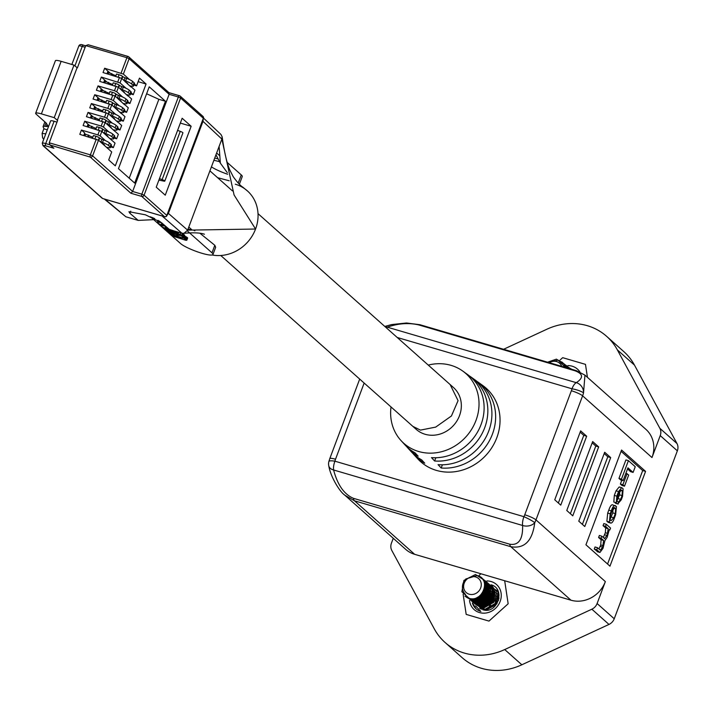 <?xml version="1.0" encoding="UTF-8"?>
<svg xmlns="http://www.w3.org/2000/svg" width="713" height="713" viewBox="0 0 713 713"><rect width="100%" height="100%" fill="white"/><g stroke="black" fill="none" stroke-linecap="round" stroke-linejoin="round"><path stroke-width="1.07" d="M166.976 215.442L168.402 213.392L202.991 121.353L203.241 118.955M105.693 199.765L125.871 216.779L104.285 199.016L164.311 216.636M125.871 216.779L138.215 220.406L129.935 213.312L128.928 211.716L145.443 214.809L161.281 222.518L169.56 229.613L181.904 233.231L162.662 216.494M138.215 220.406L153.696 219.649L150.416 216.734M168.402 213.392L187.635 230.139L221.868 139.071L234.078 194.979L255.566 229.033A37.949 34.251 -48.3 0 0 235.29 184.204M213.9 160.256L219.444 161.637M216.627 153.001L219.363 155.434M227.189 162.395L241.261 174.917A17.789 3.004 20.6 0 1 242.242 176.574L239.381 184.195M227.661 174.248A17.789 3.004 20.6 0 1 211.422 166.86M43.698 139.409L42.62 137.832L43.867 138.955M43.939 128.572L42.103 133.447L45.801 133.803M203.526 118.1L220.932 134.445L222.135 136.807L221.868 139.071L202.991 121.353M212.144 254.987A37.949 34.251 -48.3 0 0 255.566 229.033L187.635 230.139L184.016 233.303L181.904 233.231M219.105 146.415L220.362 163.161L215.959 154.783M220.362 163.161L227.313 172.662M229.238 180.781L217.599 177.689M187.385 230.941L211.984 252.821A17.789 3.004 20.6 0 1 212.964 254.479L215.665 247.277L214.818 245.29L200.032 233.338M193.918 230.424L194.925 230.807M192.635 230.058L188.018 229.123M182.359 233.338L181.601 235.593L179.213 234.835L183.437 237.055L183.811 237.679L182.145 237.474L186.405 239.702L186.708 240.299L185.558 240.219L172.867 236.155L171.414 234.862L182.457 238.151L169.854 233.481L168.411 232.188L179.498 235.513L166.869 230.825L165.416 229.533L180.309 234.443L181.601 235.593M182.314 233.686L184.676 235.308L183.811 237.679M184.462 235.941L187.653 237.955L186.824 240.21M212.964 254.479A17.789 3.004 20.6 0 1 198.695 252.259A17.789 3.004 20.6 0 1 180.639 243.614L153.696 219.649M217.928 158.865L214.729 158.072M186.824 240.147L187.653 237.955M186.779 240.049L187.599 237.866M186.672 239.933L187.492 237.741M186.405 239.702L187.234 237.509M186.236 239.577L187.064 237.384M185.888 239.327L186.708 237.144M185.674 239.194L186.503 237.001M185.211 238.917L186.031 236.725M184.934 238.766L185.754 236.573M184.667 238.632L185.496 236.44M184.355 238.463L185.175 236.279M183.847 237.563L184.667 235.379M183.856 237.5L184.676 235.308M183.802 237.402L184.622 235.219M183.713 237.295L184.533 235.112M183.437 237.055L184.257 234.862M183.277 236.939L184.097 234.746M183.107 236.814L183.927 234.622M182.956 236.698L183.776 234.506M182.715 236.556L183.535 234.372M182.519 236.431L183.339 234.247M182.243 236.279L183.072 234.096M182.029 236.155L182.849 233.971M181.753 236.003L182.573 233.819M180.309 234.443L180.879 232.937M178.098 233.73L178.651 232.278M176.833 233.32L177.109 232.59M165.416 229.533L165.674 228.855M178.624 235.548L178.794 235.094M177.911 235.335L178.116 234.764M177.492 235.21L177.724 234.595M177.029 235.049L177.27 234.408M176.601 234.907L176.851 234.238M168.411 232.188L168.696 231.431M181.655 238.213L181.824 237.759M180.897 237.999L181.111 237.42M180.442 237.857L180.674 237.233M171.414 234.862L171.699 234.096M177.689 232.001L177.439 232.59L175.443 232.34L167.386 229.631L162.127 226.796L161.405 225.914L161.762 224.952M161.423 225.861L161.806 224.96M161.521 225.736L161.913 224.996M161.664 225.673L162.359 225.13M162.163 225.647L162.493 225.165M162.306 225.656L162.662 225.21M162.867 225.718L163.714 224.604M163.268 225.798L163.901 224.764M163.5 225.843L164.106 224.943M163.749 225.896L164.569 225.335M164.302 226.03L165.291 225.959M165.175 226.262L165.897 226.476M173.847 230.869L166.307 228.329L165.14 227.367L167.537 227.875M168.143 229.114L168.348 228.57M167.805 228.98L168.054 228.32M167.457 228.837L167.742 228.053M167.154 228.713L167.475 227.857M166.851 228.579L167.154 227.759M166.307 228.329L166.575 227.599M166.058 228.205L166.316 227.527M165.648 227.982L165.853 227.429M165.514 227.893L165.701 227.411M163.215 224.176L161.307 223.927L163.099 225.344L159.979 224.435L157.769 222.919L157.725 221.984L161.548 222.75M160.122 222.358L160.327 221.788M159.569 222.215L159.846 221.467M159.32 222.162L159.632 221.324M159.079 222.117L159.427 221.19M158.687 222.055L159.097 220.985M158.313 222.01L158.776 220.789M158.134 221.993L158.616 220.7M157.992 221.984L158.5 220.629M157.867 221.984L158.402 220.575M157.725 221.984L158.286 220.504M157.653 222.01L158.233 220.477M157.528 222.019L158.134 220.415M157.413 222.082L158.054 220.37M157.306 222.153L157.992 220.335M163.099 225.344L163.464 224.39M162.662 225.094L163.027 224.123M162.27 224.836L162.582 224.016M161.851 224.559L162.092 223.909M161.646 224.408L161.851 223.864M154.721 218.65L151.584 217.224M107.823 73.956L108.34 72.574L112.084 73.947A2.799 0.472 -159.4 0 0 115.453 75.471L115.961 75.623M115.711 76.273L116.567 74.009L119.035 74.731A2.799 0.472 20.6 0 1 122.404 76.255L122.779 76.594A2.799 0.472 -159.4 0 0 125.025 77.744L126.611 78.341A7.469 1.266 20.6 0 1 132.591 81.398L134.089 82.735A7.469 1.266 20.6 0 1 134.499 83.43L133.527 86.015A7.469 1.266 20.6 0 1 131.495 86.139L130.372 85.943A2.799 0.472 -159.4 0 0 129.739 85.916M125.301 81.959A4.67 0.784 20.6 0 1 127.689 83.635A4.67 0.784 20.6 0 1 127.351 83.786M123.786 80.221A2.799 0.472 -159.4 0 0 124.053 80.328L125.64 80.925A7.469 1.266 20.6 0 1 131.62 83.982L133.117 85.319A7.469 1.266 20.6 0 1 133.527 86.015M108.34 72.574L107.565 72.209M111.638 73.546L111.121 74.918M108.643 72.842L108.189 74.063M97.868 100.444L98.439 98.938L102.173 100.31A2.799 0.472 -159.4 0 0 105.542 101.834L106.05 101.977M105.756 102.761L106.656 100.373L109.125 101.094A2.799 0.472 20.6 0 1 112.494 102.619L112.868 102.957A2.799 0.472 -159.4 0 0 115.114 104.098L116.7 104.704A7.469 1.266 20.6 0 1 122.681 107.761L124.178 109.098A7.469 1.266 20.6 0 1 124.588 109.793L123.616 112.378A7.469 1.266 20.6 0 1 121.584 112.502L120.461 112.306A2.799 0.472 -159.4 0 0 119.829 112.271M115.39 108.323A4.67 0.784 20.6 0 1 117.779 109.998A4.67 0.784 20.6 0 1 117.44 110.15M113.519 106.433A2.799 0.472 -159.4 0 0 114.142 106.683L115.729 107.289A7.469 1.266 20.6 0 1 121.709 110.346L123.206 111.683A7.469 1.266 20.6 0 1 123.616 112.378M98.439 98.938L97.663 98.572M101.727 99.909L101.157 101.406M98.733 99.205L98.234 100.551M91.228 118.1L91.825 116.513L95.569 117.886A2.799 0.472 -159.4 0 0 98.938 119.41L99.446 119.552M99.116 120.417L100.052 117.948L102.52 118.67A2.799 0.472 20.6 0 1 105.889 120.194L106.264 120.533A2.799 0.472 -159.4 0 0 108.51 121.673L110.096 122.279A7.469 1.266 20.6 0 1 116.076 125.336L117.574 126.673A7.469 1.266 20.6 0 1 117.984 127.369L117.012 129.953A7.469 1.266 20.6 0 1 114.98 130.078L113.857 129.882A2.799 0.472 -159.4 0 0 113.224 129.846M108.786 125.898A4.67 0.784 20.6 0 1 111.175 127.574A4.67 0.784 20.6 0 1 110.836 127.725M106.665 123.902A2.799 0.472 -159.4 0 0 107.538 124.258L109.125 124.864A7.469 1.266 20.6 0 1 115.105 127.921L116.602 129.249A7.469 1.266 20.6 0 1 117.012 129.953M91.825 116.513L91.059 116.148M95.123 117.485L94.526 119.071M92.129 116.78L91.594 118.206M109.65 73.082L107.841 71.478L107.003 73.715M129.525 79.58L123.349 74.09L104.651 68.243L103.037 72.548L121.736 78.394L130.987 87.022M126.085 88.305L120.034 82.922L101.335 77.066L99.713 81.38L118.411 87.227L127.761 95.881M106.344 81.87L104.544 80.266L103.688 82.548M122.654 97.03L116.718 91.745L114.472 90.729L98.011 85.899L96.398 90.203L115.096 96.059L124.534 104.731M103.046 90.658L101.237 89.054L100.364 91.371M119.214 105.756L113.394 100.578L111.148 99.562L94.695 94.731L93.073 99.036L111.781 104.882L121.308 113.59M99.74 99.446L97.939 97.841L97.048 100.203M115.782 114.481L110.078 109.41L107.832 108.394L91.38 103.563L89.758 107.868L108.456 113.715L118.091 122.449M96.442 108.233L94.633 106.62L93.733 109.036M112.351 123.215L106.763 118.233L104.517 117.217L88.055 112.387L86.442 116.691L105.141 122.547L114.864 131.308M93.136 117.021L91.326 115.408L90.408 117.859M108.92 131.941L103.438 127.066L101.193 126.049L84.74 121.219L83.118 125.524L101.816 131.37L111.638 140.167M89.829 125.8L88.029 124.196L87.093 126.691M105.497 140.675L100.123 135.898L97.877 134.882L81.425 130.051L79.803 134.356L98.501 140.203L111.718 151.958L108.706 159.97L115.31 165.853L146.076 84.009L139.472 78.127L136.566 85.845L134.338 83.858M111.736 140.194L115.034 143.126L113.34 147.653L110.658 146.869M113.34 147.653L111.103 145.666M83.769 135.523L84.722 132.983L81.425 130.051M138.135 81.674L146.076 84.009M149.231 86.817L118.465 168.651L134.686 183.081L165.452 101.237L149.231 86.817M146.62 93.76L158.865 99.312L165.452 101.237M191.164 126.263L182.154 118.251L156.245 187.171L165.256 195.184L191.164 126.263L180.336 123.091M98.501 140.203L92.61 155.88L132.618 191.476L169.141 94.294L168.74 92.619M115.051 131.361L118.358 134.302L116.656 138.821L114.428 136.843M118.367 122.529L121.673 125.47L119.971 129.989L117.743 128.01M121.691 113.706L124.989 116.638L123.296 121.165L121.058 119.178M125.007 104.873L128.313 107.815L126.611 112.333L124.383 110.346M128.322 96.041L131.629 98.982L129.926 103.501L127.698 101.522M131.647 87.218L134.953 90.15L133.251 94.677L131.023 92.69M121.103 73.074L126.887 57.691L129.133 58.707L169.141 94.294L178.357 97.004L141.834 194.177L132.618 191.476L130.925 193.25L90.319 157.118L49.999 144.989L49.224 142.787L57.61 120.479L54.224 117.654L41.39 113.884A9.34 1.578 -159.4 0 0 35.65 113.269A9.34 1.578 -159.4 0 0 36.167 114.142L45.908 122.814A9.34 1.578 20.6 0 1 46.354 123.313L47.807 125.809A9.34 1.578 20.6 0 1 47.878 126.174A9.34 1.578 20.6 0 1 46.22 126.459L44.732 126.308A9.34 1.578 -159.4 0 0 43.083 126.593A9.34 1.578 -159.4 0 0 43.119 126.905L44.09 128.875L47.299 129.819M50.828 145.532L53.885 148.251L45.659 145.835A1.872 0.74 -73.6 0 1 45.712 143.58A5.606 0.945 20.6 0 0 42.263 143.215L50.65 120.898A5.606 0.945 20.6 0 1 54.099 121.263L45.712 143.58L49.776 144.775M56.995 122.119L54.099 121.263M123.349 74.09L129.133 58.707A1.872 1.684 -48.3 0 0 128.732 56.826A1.872 1.872 0 0 0 128.019 56.434A1.872 0.74 -73.6 0 0 126.887 57.691L85.756 45.614L77.369 67.922L73.974 65.106L61.14 61.336A9.34 1.578 -159.4 0 0 55.4 60.721L35.65 113.269M57.281 120.381L77.04 67.824M54.224 117.654L73.974 65.106M89.918 125.827L84.74 121.219M116.656 138.821L113.973 138.037M93.305 117.057L88.055 112.387M119.971 129.989L117.297 129.205M96.692 108.287L91.38 103.563M123.296 121.165L120.613 120.372M100.087 99.526L94.695 94.731M126.611 112.333L123.928 111.549M103.474 90.756L98.011 85.899M129.926 103.501L127.253 102.717M106.861 81.986L101.335 77.066M133.251 94.677L130.568 93.884M110.248 73.216L104.651 68.243M136.566 85.845L133.884 85.061M130.711 86.006L130.488 86.585M127.404 94.793L127.19 95.373M124.107 103.581L123.884 104.16M120.8 112.369L120.586 112.948M117.493 121.157L117.28 121.736M114.196 129.944L113.982 130.515M110.889 138.732L110.675 139.302M107.592 147.511L107.369 148.09M158.865 99.312L129.213 178.214M158.91 180.086L163.821 181.111A2.799 0.472 -159.4 0 0 164.792 181.102A2.799 0.472 -159.4 0 0 162.118 179.596L159.454 178.633M177.59 130.39L180.255 131.352A2.799 0.472 20.6 0 1 182.929 132.859L164.792 181.102M53.885 148.251L49.999 144.989M85.756 45.614L88.225 44.75L128.019 56.434A1.872 0.74 -73.6 0 1 128.135 56.496A1.872 1.684 -48.3 0 1 128.732 56.826L168.928 92.645M94.553 109.276L95.132 107.725L98.875 109.098A2.799 0.472 -159.4 0 0 102.244 110.622L102.743 110.765M102.44 111.593L103.349 109.16L105.818 109.882A2.799 0.472 20.6 0 1 109.187 111.406L109.57 111.745A2.799 0.472 -159.4 0 0 111.807 112.886L113.403 113.492A7.469 1.266 20.6 0 1 119.374 116.549L120.88 117.886A7.469 1.266 20.6 0 1 121.29 118.581L120.319 121.165A7.469 1.266 20.6 0 1 118.287 121.29L117.155 121.094A2.799 0.472 -159.4 0 0 116.531 121.058M112.093 117.11A4.67 0.784 20.6 0 1 114.472 118.786A4.67 0.784 20.6 0 1 114.133 118.937M110.087 115.167A2.799 0.472 -159.4 0 0 110.836 115.47L112.431 116.076A7.469 1.266 20.6 0 1 118.403 119.133L119.909 120.47A7.469 1.266 20.6 0 1 120.319 121.165M95.132 107.725L94.357 107.36M98.421 108.697L97.841 110.239M95.435 107.993L94.909 109.383M87.913 126.932L88.528 125.301L92.271 126.673A2.799 0.472 -159.4 0 0 95.64 128.197L96.139 128.34M95.8 129.249L96.745 126.727L99.214 127.458A2.799 0.472 20.6 0 1 102.583 128.982L102.966 129.32A2.799 0.472 -159.4 0 0 105.203 130.461L106.79 131.067A7.469 1.266 20.6 0 1 112.77 134.124L114.276 135.452A7.469 1.266 20.6 0 1 114.686 136.156L113.715 138.741A7.469 1.266 20.6 0 1 111.674 138.866L110.551 138.67A2.799 0.472 -159.4 0 0 109.918 138.634M105.479 134.686A4.67 0.784 20.6 0 1 107.868 136.361A4.67 0.784 20.6 0 1 107.529 136.513M103.225 132.627A2.799 0.472 -159.4 0 0 104.232 133.046L105.818 133.652A7.469 1.266 20.6 0 1 111.798 136.709L113.305 138.037A7.469 1.266 20.6 0 1 113.715 138.741M88.528 125.301L87.752 124.935M91.817 126.272L91.202 127.894M88.831 125.568L88.278 127.039M101.193 91.612L101.736 90.15L105.479 91.522A2.799 0.472 -159.4 0 0 108.848 93.047L109.356 93.198M109.08 93.929L109.962 91.585L112.431 92.307A2.799 0.472 20.6 0 1 115.8 93.831L116.174 94.169A2.799 0.472 -159.4 0 0 118.42 95.31L120.007 95.916A7.469 1.266 20.6 0 1 125.978 98.973L127.484 100.31A7.469 1.266 20.6 0 1 127.894 101.005L126.923 103.59A7.469 1.266 20.6 0 1 124.891 103.715L123.768 103.519A2.799 0.472 -159.4 0 0 123.135 103.483M118.697 99.535A4.67 0.784 20.6 0 1 121.085 101.21A4.67 0.784 20.6 0 1 120.747 101.362M116.941 97.699A2.799 0.472 -159.4 0 0 117.449 97.895L119.035 98.501A7.469 1.266 20.6 0 1 125.007 101.558L126.513 102.895A7.469 1.266 20.6 0 1 126.923 103.59M101.736 90.15L100.961 89.785M105.025 91.121L104.481 92.583M102.039 90.417L101.549 91.719M84.597 135.764L85.221 134.089L88.965 135.452A2.799 0.472 -159.4 0 0 92.333 136.985L92.842 137.128M92.485 138.081L93.448 135.515L95.916 136.245A2.799 0.472 20.6 0 1 99.285 137.769L99.66 138.108A2.799 0.472 -159.4 0 0 101.906 139.249L103.492 139.855A7.469 1.266 20.6 0 1 109.463 142.912L110.97 144.24A7.469 1.266 20.6 0 1 111.38 144.944L110.408 147.52A7.469 1.266 20.6 0 1 108.376 147.653L107.253 147.457A2.799 0.472 -159.4 0 0 106.62 147.422M102.182 143.473A4.67 0.784 20.6 0 1 104.57 145.149A4.67 0.784 20.6 0 1 104.232 145.3M99.793 141.352A2.799 0.472 -159.4 0 0 100.934 141.834L102.52 142.44A7.469 1.266 20.6 0 1 108.492 145.497L109.998 146.825A7.469 1.266 20.6 0 1 110.408 147.52M85.221 134.089L84.446 133.723M88.51 135.051L87.886 136.727M85.524 134.356L84.954 135.871M104.508 82.788L105.043 81.362L108.786 82.735A2.799 0.472 -159.4 0 0 112.155 84.259L112.654 84.41M112.396 85.097L113.26 82.797L115.729 83.519A2.799 0.472 20.6 0 1 119.098 85.043L119.481 85.382A2.799 0.472 -159.4 0 0 121.718 86.531L123.304 87.129A7.469 1.266 20.6 0 1 129.285 90.186L130.791 91.522A7.469 1.266 20.6 0 1 131.201 92.218L130.229 94.802A7.469 1.266 20.6 0 1 128.188 94.927L127.066 94.731A2.799 0.472 -159.4 0 0 126.433 94.695M121.994 90.747A4.67 0.784 20.6 0 1 124.383 92.423A4.67 0.784 20.6 0 1 124.044 92.574M120.363 88.956A2.799 0.472 -159.4 0 0 120.747 89.116L122.333 89.713A7.469 1.266 20.6 0 1 128.313 92.77L129.819 94.107A7.469 1.266 20.6 0 1 130.229 94.802M105.043 81.362L104.267 80.997M108.331 82.334L107.797 83.751M105.346 81.63L104.864 82.895M469.537 600.453A16.809 15.169 -48.3 0 0 479.528 612.574A16.809 15.169 -48.3 0 0 500.161 601.415A16.809 15.169 -48.3 0 0 491.186 581.567A16.809 15.169 -48.3 0 0 486.917 580.961M472.371 602.975A14.937 13.485 131.7 0 0 476.026 608.768A14.937 13.485 131.7 0 0 480.776 611.389L480.865 611.415A14.937 13.485 131.7 0 1 480.776 611.389L475.616 605.898M482.603 609.642C497.13 614.998 506.283 588.831 491.114 584.803M479.599 608.118A12.139 10.953 -48.3 0 0 481.489 609.187L480.268 608.296M472.674 603.278L476.088 608.822M498.984 598.118A14.937 13.485 -48.3 0 0 498.004 598.465M495.615 599.642A14.937 13.485 -48.3 0 0 494.18 600.604M493.307 601.317A14.937 13.485 -48.3 0 0 490.303 604.767M489.715 605.738A14.937 13.485 -48.3 0 0 488.815 607.636M488.619 608.144A14.937 13.485 -48.3 0 0 488.396 608.831M466.186 614.401L463.129 594.179L466.186 614.401L488.984 621.094L466.186 614.401M508.155 603.759L488.984 621.094L508.155 603.759L504.679 580.739L508.155 603.759M393.264 538.288L391.437 543.154A9.34 8.431 -48.3 0 0 391.802 550.463L434.297 628.875A60.694 54.785 -48.3 0 0 445.01 642.422A60.694 54.785 -48.3 0 0 464.306 653.063A60.694 54.785 -48.3 0 0 504.724 649.552L591.861 609.196A9.34 8.431 -48.3 0 0 597.111 603.537L605.355 581.603A28.012 25.285 131.7 0 1 570.961 600.203L480.927 573.769L479.305 575.239L480.927 573.769L414.645 554.313A28.012 25.285 131.7 0 1 405.742 549.393L344.308 494.733M496.382 601.424L497.237 600.836M416.205 429.351L412.889 426.401L420.438 430.117L435.688 427.105L451.436 415.973L458.067 400.644L450.126 384.539L453.441 387.498A28.012 25.285 131.7 0 1 457.06 420.697A28.012 25.285 131.7 0 1 425.108 434.27A28.012 25.285 131.7 0 1 416.205 429.351L220.772 255.504M406.633 446.605A47.744 43.101 -48.3 0 0 408.086 448.272A47.744 43.101 -48.3 0 0 418.166 456.16L415.019 452.8A47.299 42.691 131.7 0 1 405.109 445.028L401.045 440.598A46.693 42.138 131.7 0 1 391.018 406.945M412.863 453.397A48.689 43.948 -48.3 0 0 414.315 455.063A48.689 43.948 -48.3 0 0 424.743 463.183L421.597 459.823A48.234 43.538 131.7 0 1 411.339 451.819L408.086 448.272M428.255 365.092A46.693 42.138 131.7 0 1 451.017 365.35A46.693 42.138 131.7 0 1 462.844 371.125A46.693 42.138 131.7 0 1 472.951 427.034A46.693 42.138 131.7 0 1 418.638 451.498A46.693 42.138 131.7 0 1 401.045 440.598M414.315 455.063L417.836 458.905A49.215 44.42 -48.3 0 0 436.383 470.393A49.215 44.42 -48.3 0 0 493.637 444.609A49.215 44.42 -48.3 0 0 482.986 385.671L478.762 382.623A48.689 43.948 131.7 0 1 491.364 436.748A48.689 43.948 131.7 0 1 441.195 468.013L438.058 464.653A48.234 43.538 -48.3 0 0 487.692 433.629A48.234 43.538 -48.3 0 0 475.188 380.038L471.293 377.222A47.744 43.101 131.7 0 1 483.69 430.224A47.744 43.101 131.7 0 1 434.627 460.99L431.481 457.63A47.299 42.691 -48.3 0 0 480.018 427.105A47.299 42.691 -48.3 0 0 467.719 374.646L462.844 371.125M503.61 349.281L546.933 329.21A60.694 54.785 131.7 0 1 606.647 336.349L623.768 351.58A60.694 54.785 131.7 0 1 634.481 365.118L676.976 443.531A9.34 8.431 131.7 0 1 677.35 450.839L614.232 618.768A9.34 8.431 131.7 0 1 608.982 624.428L521.845 664.783A60.694 54.785 131.7 0 1 481.427 668.295A60.694 54.785 131.7 0 1 462.131 657.644L445.01 642.422M597.53 547.727L596.763 549.768L599.936 552.477L603.038 548.288L604.874 540.641L607.12 537.424L609.321 529.572L609.838 529.964L610.551 528.066L606.335 524.313L605.569 526.354L608.216 528.707L607.066 535.508L604.419 538.475L601.87 536.203L601.104 538.235L603.599 540.463L602.69 547.156L600.275 550.169L597.53 547.727L595.025 546.987L594.259 549.028L597.806 551.755M601.87 536.203L599.357 535.463L598.59 537.504L601.086 539.723L600.729 544.973L598.956 548.992M606.335 524.313L603.822 523.583L603.055 525.624L605.702 527.976L605.328 532.736L603.305 537.477M627.52 468.94L630.595 471.676L633.099 472.416L635.238 466.721L628.42 460.643L625.907 459.912L618.955 478.405L620.622 479.894L623.126 480.624L627.939 467.826L633.099 472.416M621.068 451.302L642.698 470.544L607.565 564.028M621.807 480.241L620.381 484.029L621.986 485.455L624.49 486.195L628.697 475.001L625.907 473.218M615.524 505.713C614.143 504.884 612.734 506.613 611.291 510.882L610.194 513.797L609.392 522.014L610.319 522.834C611.701 523.663 613.109 521.943 614.544 517.665L615.64 514.75L616.442 506.542L613.011 504.982C611.638 504.153 610.23 505.874 608.786 510.143L607.69 513.066L606.888 521.274L608.777 522.379M619.668 487.255L619.16 486.961L616.05 490.811L614.321 495.419L613.804 502.041L616.317 502.781L618.732 493.155L621.442 490.063L622.324 490.847L622.075 495.588L620.666 499.341L618.528 501.934L616.807 501.426M615.533 502.549L615.328 503.111L616.103 503.342M619.811 490.107L619.561 494.858L616.941 501.052M598.67 446.908L572.771 515.829L566.764 510.481L592.663 441.561L598.67 446.908L595.792 446.062L570.373 513.699M645.577 471.391L609.963 566.158L585.934 544.785L621.549 450.019L645.577 471.391L642.698 470.544M574.945 370.778L418.638 324.887C408.718 322.597 398.273 323.363 387.284 327.169L576.3 382.667C583.68 377.801 583.234 373.835 574.945 370.778A9.34 3.699 -73.6 0 1 576.273 370.617L584.945 375.127L645.925 429.369A28.012 25.285 131.7 0 1 651.985 457.55L660.229 435.607A9.34 8.431 -48.3 0 0 659.855 428.299L676.976 443.531M610.685 457.594L584.785 526.515L578.778 521.167L604.677 452.247L610.685 457.594L607.806 456.748L582.387 524.385M586.656 436.222L560.757 505.143L554.75 499.795L580.649 430.875L586.656 436.222L583.778 435.376L558.359 503.013M509.759 544.215C518.663 545.614 522.95 539.367 522.62 525.481L333.604 469.983C337.543 484.929 344.156 494.376 353.443 498.325L509.759 544.215A9.34 3.699 106.4 0 0 510.829 546.711L570.961 600.203M606.647 336.349A60.694 54.785 131.7 0 1 617.36 349.887L659.855 428.299M562.682 357.676L560.258 359.86L562.682 357.676L585.48 364.37L562.682 357.676M587.441 377.346L585.48 364.37L587.441 377.346M476.935 381.375A48.689 43.948 131.7 0 1 478.762 382.623M469.466 375.983A47.744 43.101 131.7 0 1 471.293 377.222M435.848 457.746L434.627 460.99M442.416 464.787L441.195 468.013M353.443 498.325A9.34 3.699 106.4 0 0 354.513 500.811L344.771 495.161C339.548 491.551 330.467 476.56 328.782 465.83A9.34 6.292 167.9 0 1 328.773 465.812A9.34 6.292 167.9 0 0 333.604 469.983A9.34 3.699 106.4 0 1 334.905 461.186L523.921 516.684A9.34 1.159 26.5 0 1 534.741 522.718C532.415 541.024 524.438 549.019 510.829 546.711L354.513 500.811L414.645 554.313M584.954 375.136L583.528 392.908A28.012 25.285 131.7 0 1 582.601 395.831L651.985 457.55M571.371 390.742A9.34 1.578 20.6 0 1 582.601 395.831L535.971 519.884A28.012 25.285 131.7 0 1 534.741 522.718A9.34 6.711 175.4 0 1 522.62 525.481A9.34 3.699 106.4 0 1 523.921 516.684A18.672 16.854 -48.3 0 0 524.741 514.795L571.371 390.742A18.672 16.854 -48.3 0 0 571.995 388.79A9.34 3.699 106.4 0 1 576.3 382.667A9.34 8.28 60.5 0 1 583.528 392.908A9.34 1.979 14.6 0 0 571.995 388.79L397.221 337.481M385.243 326.821A9.34 7.87 68.3 0 1 387.284 327.169A9.34 3.699 106.4 0 0 386.348 327.802M328.773 465.812A9.34 9.34 0 0 1 328.871 461.507L328.871 461.507A9.34 1.979 14.6 0 1 334.905 461.186A18.672 16.854 -48.3 0 1 335.52 459.243L364.156 383.05M604.196 453.539L607.806 456.748M592.182 442.853L595.792 446.062M580.168 432.158L583.778 435.376M628.42 460.643L621.46 479.145L618.955 478.405M621.46 479.145L623.126 480.624M627.092 473.566L622.886 484.76L620.381 484.029M622.886 484.76L624.49 486.195M607.815 522.103L610.791 523.11L608.287 522.379M614.036 507.567L614.793 507.79L612.102 510.784L610.542 514.929L610.203 520.009L611.05 520.757L613.733 517.772L615.292 513.618L615.64 508.547L614.41 507.567M609.945 519.715L612.788 512.888L613.127 507.808M605.569 526.354L603.055 525.624M604.874 538.752L604.419 538.475M601.104 538.235L598.59 537.504M596.763 549.768L594.259 549.028M609.838 529.964L609.339 529.821M618.786 502.086L617.832 503.85L615.328 503.111M617.832 503.85L621.255 499.831L622.538 496.417L623.117 488.833L622.173 487.986L621.665 487.692L618.563 491.551L616.834 496.15L616.317 502.781M561.71 366.339A9.34 8.431 -48.3 0 0 556.63 361.589A9.34 8.431 -48.3 0 0 549.34 362.712M548.181 362.364L558.154 360.145L565.311 367.4M565.703 367.097L566.372 367.364M566.585 367.462L567.2 367.783M565.587 366.874L566.247 367.159M566.461 367.266L567.067 367.596M567.263 367.721L567.824 368.104M565.24 366.259L565.855 366.58M566.06 366.705L566.63 367.07M566.817 367.204L567.94 368.166M565.106 366.063L565.712 366.393M565.908 366.518L566.47 366.901M566.657 367.043L567.869 368.149M564.705 365.502L565.275 365.867M565.462 366.001L567.512 368.042M564.562 365.314L565.124 365.698M565.302 365.84L567.352 367.997L566.603 365.724L556.425 359.138L547.575 362.195M564.357 364.985L566.808 367.837M564.331 364.94L566.603 367.774M564.482 365.216L565.926 367.578M559.081 360.439L567.958 366.928L568.502 368.336M561.701 361.883L569.527 368.639M562.994 363.069L570.453 368.906M563.849 364.165L571.247 369.138M564.509 365.252L571.853 369.316M565.917 367.551L566.496 367.578M567.209 367.658L571.808 369.307M475.678 576.969A9.34 8.431 -48.3 0 0 464.216 583.163A9.34 8.431 -48.3 0 0 469.199 594.196A9.34 8.431 -48.3 0 0 480.669 587.993A9.34 8.431 -48.3 0 0 475.678 576.969M465.91 578.938L477.193 575.516C491.622 578.831 482.549 602.797 469.118 598.323L461.881 591.737L465.491 594.392A11.203 10.116 -48.3 0 1 465.91 578.938M497.014 603.697A11.203 10.116 -48.3 0 0 496.123 604.401M493.717 607.173A11.203 10.116 -48.3 0 0 493.449 607.619M484.225 607.209L484.234 606.184M484.27 605.8L484.457 604.571M484.573 604.098L485.134 602.449M485.482 601.719L489.581 597.111M491.15 596.211L491.863 595.908M492.326 595.729L493.539 595.382M496.221 595.088L495.303 595.257M484.332 609.463L484.118 608.688M483.904 607.226L483.877 606.237M483.895 605.872L484.029 604.713M484.118 604.268L484.546 602.77M484.795 602.146L485.464 600.809M488.681 597.2L489.929 596.371M491.364 595.667L491.979 595.426M492.416 595.284L493.574 594.99M483.904 609.989L483.681 609.526M483.583 609.294L483.316 608.572M482.995 607.226L482.897 606.326M482.879 606.005L482.888 604.981M482.915 604.597L483.111 603.367M483.218 602.904L483.432 602.173M484.127 600.515L488.227 595.908M489.804 595.016L490.508 594.704M494.867 593.884L493.949 594.054M483.708 609.954L483.441 609.446M483.343 609.214L483.058 608.519M482.977 608.26L482.763 607.485M482.71 607.209L482.576 606.335M482.549 606.023L482.523 605.034M482.541 604.669L482.674 603.51M482.763 603.064L482.915 602.44M483.441 600.943L484.109 599.606M487.327 595.997L488.574 595.168M490.009 594.464L490.624 594.223M493.922 593.581L494.822 593.581M481.525 604.802L481.533 603.777M481.863 601.701L482.086 600.97M482.781 599.312L486.881 594.704M487.567 594.268L489.163 593.501M492.594 592.708L493.521 592.681L492.594 592.851M481.195 604.82L481.177 603.831M481.409 601.861L481.56 601.237M482.086 599.74L483.396 597.441L487.229 593.965M487.817 593.644L489.278 593.02M492.567 592.387L493.476 592.378M493.77 592.396L494.59 592.485M480.295 604.82L480.188 603.929M480.517 600.498L481.079 598.84M481.427 598.109L485.526 593.501M486.221 593.064L487.808 592.298M488.271 592.129L489.483 591.772M491.248 591.647L492.166 591.478L490.312 599.375L480.812 604.829L476.302 603.715M492.469 591.487L493.307 591.549M493.583 591.585L494.359 591.737M480.633 606.816L480.375 606.166M480.001 604.802L479.876 603.938M480.063 600.658L480.214 600.034M480.74 598.537L482.041 596.237L485.874 592.761M486.471 592.441L487.924 591.817M488.36 591.674L489.519 591.389M492.416 591.193L493.236 591.282M493.512 591.327L494.269 591.487M479.947 606.567L479.626 605.916M490.277 586.451L492.638 589.633L491.667 600.569L482.166 606.032L479.528 605.685L479.261 604.963M479.189 604.704L478.993 603.902M479.163 599.294L479.377 598.563M480.072 596.906L484.172 592.298M484.867 591.87L486.453 591.095M486.917 590.925L488.138 590.569M488.512 590.489L489.555 590.328M489.893 590.453L490.811 590.275L488.966 598.171L479.198 603.626M492.228 590.391L493.004 590.533M493.262 590.596L493.726 590.72M478.708 599.455L478.86 598.831M479.386 597.334L480.936 594.704M481.935 593.555L484.519 591.558M485.116 591.237L486.569 590.622M487.006 590.48L488.173 590.186M488.539 590.114L489.546 589.999M492.157 590.123L492.915 590.284M483.717 590.551L485.107 589.892M485.562 589.722L486.783 589.366M487.166 589.286L488.2 589.125M488.539 589.098L489.466 589.072L488.539 589.25M483.958 589.945L485.223 589.419M485.66 589.277L486.819 588.983M487.184 588.911L488.191 588.795M488.521 588.778L489.421 588.778M489.715 588.786L490.535 588.876M490.802 588.92L491.56 589.081M484.403 588.457L485.428 588.163M485.811 588.082L486.854 587.931M487.184 587.895L488.111 587.869M488.414 587.877L489.252 587.949M489.528 587.984L490.303 588.127M490.553 588.189L491.275 588.394M484.501 588.011L485.464 587.779M485.829 587.708L486.845 587.592M487.166 587.574L488.066 587.574M488.36 587.583L489.18 587.672M489.457 587.717L490.214 587.886M490.464 587.949L491.168 588.172M491.729 587.744L494.332 591.148L493.36 602.084L483.86 607.538L481.222 607.191L477.407 604.998L480.883 606.888L483.512 607.235L493.022 601.772L493.993 590.836L491.631 587.655M484.671 586.844L485.5 586.728M485.829 586.692L486.756 586.665L485.838 586.844M487.059 586.674L487.906 586.746M488.173 586.781L488.949 586.924M489.207 586.986L489.92 587.2M484.697 586.478L485.491 586.389M485.811 586.371L486.721 586.371M487.006 586.389L487.835 586.478M488.102 586.514L488.86 586.683M489.109 586.746L489.813 586.968M490.624 586.754L492.986 589.945L492.015 600.881L482.505 606.335L479.876 605.988L476.061 603.795M484.724 585.48L485.41 585.462L484.724 585.587M485.705 585.471L486.551 585.542M486.827 585.578L487.603 585.721M487.852 585.783L488.565 585.997M479.528 605.685L477.648 604.918M484.715 585.159L485.366 585.168M485.66 585.186L486.48 585.275M486.747 585.311L487.505 585.48M487.754 585.542L488.458 585.774M492.13 590.034L490.66 599.678L481.159 605.141L476.097 603.697M484.644 584.286L485.196 584.339M485.473 584.375L486.248 584.517M486.498 584.58L487.22 584.794M484.608 584.009L485.134 584.072M485.401 584.116L486.159 584.277M486.409 584.339L487.113 584.571M485.152 583.377L485.865 583.59M485.054 583.136L485.758 583.368M492.389 588.849L493.013 589.17M497.531 594.847L496.07 604.481L486.56 609.945L484.653 609.767M496.649 596.46L497.576 596.291L495.722 604.178L485.954 609.642M491.863 588.091L492.433 588.457M490.909 587.45L491.515 587.779M491.783 587.949L492.282 588.287M487.451 584.874L488.12 585.141M487.335 584.651L487.995 584.936M486.097 583.671L486.765 583.938M486.988 584.045L487.603 584.366M485.99 583.457L486.64 583.733M484.751 582.468L485.41 582.735M485.633 582.842L486.248 583.163M486.453 583.279L487.024 583.653M490.776 588.831L489.305 598.474L479.804 603.938L477.897 603.759M484.635 582.254L485.286 582.53M485.5 582.637L486.106 582.976M486.311 583.091L486.872 583.475M484.279 581.639L484.902 581.96M485.098 582.075L488.583 586.033L487.612 596.968L477.844 602.423M485.865 582.583L488.931 586.336L487.959 597.271L478.45 602.735L476.542 602.556M484.154 581.434L484.76 581.772M484.956 581.897L485.517 582.28M483.753 580.872L484.323 581.247M484.51 581.38L487.576 585.132L486.605 596.068L477.104 601.531L475.188 601.353M483.61 580.694L484.172 581.077M484.35 581.211L487.237 584.829L486.257 595.765L476.489 601.219M483.405 580.364L486.221 583.929L485.25 594.865L475.749 600.328L473.842 600.15M483.378 580.32L485.883 583.626L484.911 594.562L475.143 600.016M483.521 580.596L484.876 582.726L483.904 593.662L474.395 599.125L471.765 598.777M461.881 591.737L463.896 580.444L475.473 574.509L485.651 581.095L484.475 593.822L473.352 600.159L464.947 596.193M478.129 575.81L486.997 582.298L485.829 595.025L474.706 601.362L465.972 596.959M480.749 577.254L488.352 583.501L487.175 596.228L476.052 602.565L466.899 597.485M482.033 578.448L489.706 584.705L488.53 597.432L477.407 603.768L467.835 597.913M482.897 579.535L491.052 585.908L489.884 598.635L478.753 604.972L468.806 598.243M483.557 580.623L492.407 587.111L491.23 599.838L480.107 606.175L470.384 599.981L469.849 598.483M491.774 585.355L493.761 588.314L492.585 601.041L481.462 607.378L471.73 601.184L471.124 599.41M484.965 582.922L485.544 582.958M486.257 583.029L495.107 589.517L493.94 602.235L482.808 608.581L473.084 602.387L472.478 600.613M472.38 600.186L472.291 599.704M472.264 599.517L472.193 598.884M485.508 584.134L486.097 584.125M486.319 584.125L486.89 584.161M487.612 584.232L496.462 590.712L495.285 603.439L484.163 609.775L474.421 603.546M473.619 600.711L473.539 600.088M486.854 585.337L487.451 585.328M487.665 585.328L488.245 585.364M496.908 590.311L497.817 591.915L498.449 600.64M484.635 587.173L485.5 586.924M488.209 586.541L488.797 586.532M489.02 586.532L489.599 586.558M490.312 586.639L498.093 591.273M477.897 599.695L478.307 598.341M478.512 597.788L479.323 596.113M483.111 591.781L484.876 590.631M485.401 590.364L486.729 589.785M487.131 589.642L488.209 589.33M490.909 588.938L491.507 588.929M478.904 603.385L478.949 602.717M478.984 602.387L479.163 601.309M479.252 600.899L479.653 599.544M479.858 598.991L480.972 596.817M484.189 593.198L486.23 591.835M486.756 591.558L488.075 590.988M488.485 590.845L489.555 590.524M492.264 590.141L492.852 590.132M493.075 590.141L493.646 590.168M480.339 603.59L480.509 602.512M480.607 602.102L481.008 600.738M481.213 600.194L482.327 598.02M485.535 594.401L487.585 593.038M488.102 592.761L489.43 592.191M489.831 592.048L490.909 591.728M493.61 591.344L494.207 591.335M494.421 591.344L495 591.371M481.836 608.581L481.756 608.118M481.614 605.792L481.658 605.123M481.685 604.784L481.863 603.715M481.952 603.305L482.362 601.941M482.567 601.398L483.672 599.223M486.89 595.605L488.931 594.241M489.457 593.965L490.785 593.394M491.355 593.189L492.255 592.931M495.776 592.548L496.355 592.574M483.058 608.982L483.004 608.501M482.959 606.995L483.004 606.326M483.04 605.988L483.218 604.918M483.307 604.508L483.708 603.145M483.913 602.601L485.027 600.426M488.245 596.808L490.286 595.444M492.531 594.455L493.61 594.134M496.319 593.751L496.908 593.742M497.13 593.751L497.701 593.777M485.268 603.804L486.382 601.629M489.59 598.011L491.64 596.647M492.157 596.371L493.485 595.801M493.886 595.658L494.965 595.337M497.665 594.954L498.262 594.945M498.476 594.945L499.055 594.981M490.945 599.214L492.986 597.85M493.512 597.574L494.84 596.995M495.241 596.852L496.31 596.54M492.3 600.417L494.341 599.054M494.867 598.777L496.186 598.198M498.004 597.663L498.922 597.494M489.323 607.414L490.428 605.23M493.646 601.62L495.695 600.257M496.212 599.981L497.54 599.401M497.941 599.259L498.886 598.982M579.883 371.928A16.809 15.169 -48.3 0 0 572.138 366.188A16.809 15.169 -48.3 0 0 567.878 365.591M221.868 139.071L234.078 194.979L255.566 229.033M129.935 213.312L130.737 211.164M214.818 245.29L211.984 252.821M241.261 174.917L238.213 183.045M175.478 232.866L175.656 232.385M179.551 237.554L179.81 236.876M164.872 226.181L165.042 225.736M119.035 74.731L118.18 76.995M122.404 76.255L121.629 78.314M122.779 76.594L122.012 78.644M125.025 77.744L124.053 80.328M126.611 78.341L125.64 80.925M132.591 81.398L131.62 83.982M134.089 82.735L133.117 85.319M112.084 73.947L111.656 75.079M115.453 75.471L115.212 76.122M109.125 101.094L108.224 103.483M112.494 102.619L111.674 104.802M112.868 102.957L112.057 105.132M115.114 104.098L114.142 106.683M116.7 104.704L115.729 107.289M122.681 107.761L121.709 110.346M124.178 109.098L123.206 111.683M102.173 100.31L101.701 101.567M105.542 101.834L105.257 102.61M102.52 118.67L101.585 121.148M105.889 120.194L105.034 122.458M106.264 120.533L105.417 122.788M108.51 121.673L107.538 124.258M110.096 122.279L109.125 124.864M116.076 125.336L115.105 127.921M117.574 126.673L116.602 129.249M95.569 117.886L95.061 119.231M98.938 119.41L98.617 120.274M45.659 145.835A3.734 0.633 -159.4 0 0 43.573 145.942L102.654 198.499L164.516 216.663A1.872 1.684 131.7 0 0 166.815 215.424L203.446 118.42A1.872 1.872 0 0 0 202.938 116.362A1.872 1.684 131.7 0 1 203.339 118.242L180.603 98.02L144.079 195.193L166.815 215.424L203.25 118.483M101.816 131.37L100.123 135.898M105.141 122.547L103.438 127.066M108.456 113.715L106.763 118.233M111.781 104.882L110.078 109.41M115.096 96.059L113.394 100.578M118.411 87.227L116.718 91.745M121.736 78.394L120.034 82.922M117.788 81.906L119.49 77.378M49.224 142.787L90.364 154.864L96.255 139.187M97.877 134.882L99.57 130.354M101.193 126.049L102.895 121.531M104.517 117.217L106.21 112.699M107.832 108.394L109.535 103.866M111.148 99.562L112.85 95.034M114.472 90.729L116.166 86.211M164.846 216.725A1.872 0.74 -73.6 0 1 164.641 216.725A1.872 0.74 -73.6 0 1 164.516 216.663L141.78 196.431L130.925 193.25M85.132 47.254L82.236 46.407A1.872 0.74 -73.6 0 1 83.359 45.142A1.872 0.74 -73.6 0 1 83.483 45.213L85.658 45.855M88.644 44.901L127.877 56.425M169.079 92.726L179.346 95.738M41.39 113.884L61.14 61.336M46.22 126.459L46.996 124.41M44.732 126.308L46.006 122.903M71.861 64.482L78.795 46.033A5.606 0.945 -159.4 0 1 82.236 46.407L74.901 65.926M180.255 131.352L162.118 179.596M92.61 155.88L90.364 154.864A1.872 0.74 -73.6 0 0 90.319 157.118A1.872 1.684 131.7 0 0 92.61 155.88M141.834 194.177A1.872 0.74 106.4 0 0 141.78 196.431A1.872 1.684 131.7 0 0 144.079 195.193L141.834 194.177M169.026 92.672L179.48 95.738A1.872 0.74 -73.6 0 0 178.357 97.004L180.603 98.02A1.872 1.684 131.7 0 0 180.202 96.139A1.872 1.872 0 0 0 179.48 95.738A1.872 0.74 -73.6 0 1 179.605 95.809A1.872 1.684 131.7 0 1 180.202 96.139L202.938 116.362M43.573 145.942A1.872 1.684 131.7 0 1 42.976 145.612L42.263 143.215M102.913 198.571A1.872 0.74 -73.6 0 1 102.77 198.562L164.641 216.725A1.872 1.872 0 0 0 166.913 215.593L166.708 215.656M102.057 198.169A1.872 1.872 0 0 0 102.77 198.562A1.872 0.74 -73.6 0 1 102.654 198.499A1.872 1.684 131.7 0 1 102.057 198.169L42.976 145.612M105.818 109.882L104.909 112.315M109.187 111.406L108.358 113.634M109.57 111.745L108.733 113.964M111.807 112.886L110.836 115.47M113.403 113.492L112.431 116.076M119.374 116.549L118.403 119.133M120.88 117.886L119.909 120.47M98.875 109.098L98.385 110.399M102.244 110.622L101.932 111.442M99.214 127.458L98.269 129.971M102.583 128.982L101.718 131.29M102.966 129.32L102.102 131.62M105.203 130.461L104.232 133.046M106.79 131.067L105.818 133.652M112.77 134.124L111.798 136.709M114.276 135.452L113.305 138.037M92.271 126.673L91.745 128.055M95.64 128.197L95.292 129.098M112.431 92.307L111.54 94.651M115.8 93.831L114.989 95.97M116.174 94.169L115.372 96.3M118.42 95.31L117.449 97.895M120.007 95.916L119.035 98.501M125.978 98.973L125.007 101.558M127.484 100.31L126.513 102.895M105.479 91.522L105.025 92.743M108.848 93.047L108.572 93.786M95.916 136.245L94.954 138.803M99.285 137.769L98.394 140.122M99.66 138.108L98.777 140.452M101.906 139.249L100.934 141.834M103.492 139.855L102.52 142.44M109.463 142.912L108.492 145.497M110.97 144.24L109.998 146.825M88.965 135.452L88.43 136.887M92.333 136.985L91.977 137.93M115.729 83.519L114.864 85.827M119.098 85.043L118.313 87.146M119.481 85.382L118.688 87.476M121.718 86.531L120.747 89.116M123.304 87.129L122.333 89.713M129.285 90.186L128.313 92.77M130.791 91.522L129.819 94.107M108.786 82.735L108.34 83.911M112.155 84.259L111.888 84.954M504.724 649.552L521.845 664.783M524.741 514.795A9.34 1.578 20.6 0 1 535.971 519.884L605.355 581.603M597.111 603.537L614.232 618.768M677.35 450.839L660.229 435.607M617.36 349.887L634.481 365.118M608.982 624.428L591.861 609.196M576.273 370.617L576.273 370.617A9.34 3.699 -73.6 0 1 576.291 370.617L419.966 324.727A9.34 3.699 -73.6 0 1 419.966 324.727A9.34 3.699 -73.6 0 0 418.638 324.887M328.871 461.507L329.78 458.628A9.34 1.578 20.6 0 1 335.52 459.243M611.291 510.882L608.786 510.143M610.194 513.797L607.69 513.066M609.392 522.014L606.888 521.274M613.733 517.772L611.228 517.032M615.292 513.618L612.788 512.888M615.64 508.547L613.536 507.923M608.216 528.707L605.702 527.976M607.832 533.467L605.328 532.736M607.066 535.508L604.562 534.777M603.599 540.463L601.086 539.723M603.234 545.712L600.729 544.973M602.69 547.156L600.186 546.416M599.597 552.281L597.084 551.541M622.324 490.847L620.194 490.223M622.075 495.588L619.561 494.858M620.666 499.341L618.153 498.601M618.563 491.551L616.05 490.811M616.834 496.15L614.321 495.419M42.62 137.832L42.103 133.447M247.866 191.316L242.821 187.171C240.379 185.683 237.188 182.189 233.24 176.717L229.764 169.952C227.162 163.518 224.952 154.694 223.151 143.482L222.135 136.807M184.016 233.303C193.615 232.456 200.424 232.768 204.453 234.238M130.622 85.988L130.417 86.523M120.711 112.351L120.515 112.877M114.107 129.926L113.902 130.452M43.083 126.593L44.857 121.87M85.676 45.828L83.359 45.142C81.032 44.153 79.508 44.447 78.795 46.033M117.404 121.139L117.208 121.665M110.8 138.714L110.604 139.24M124.017 103.563L123.812 104.089M107.503 147.502L107.298 148.028M127.315 94.776L127.119 95.301M191.966 229.871L188.793 227.055M453.441 387.498L258.017 213.642M232.456 190.906L209.916 170.853M384.824 326.447L391.571 324.584L406.472 322.998L419.957 324.727M359.691 379.075L329.78 458.628M599.936 552.477L597.432 551.746M618.216 504.073L615.702 503.333M621.665 487.692L619.16 486.961"/></g></svg>
